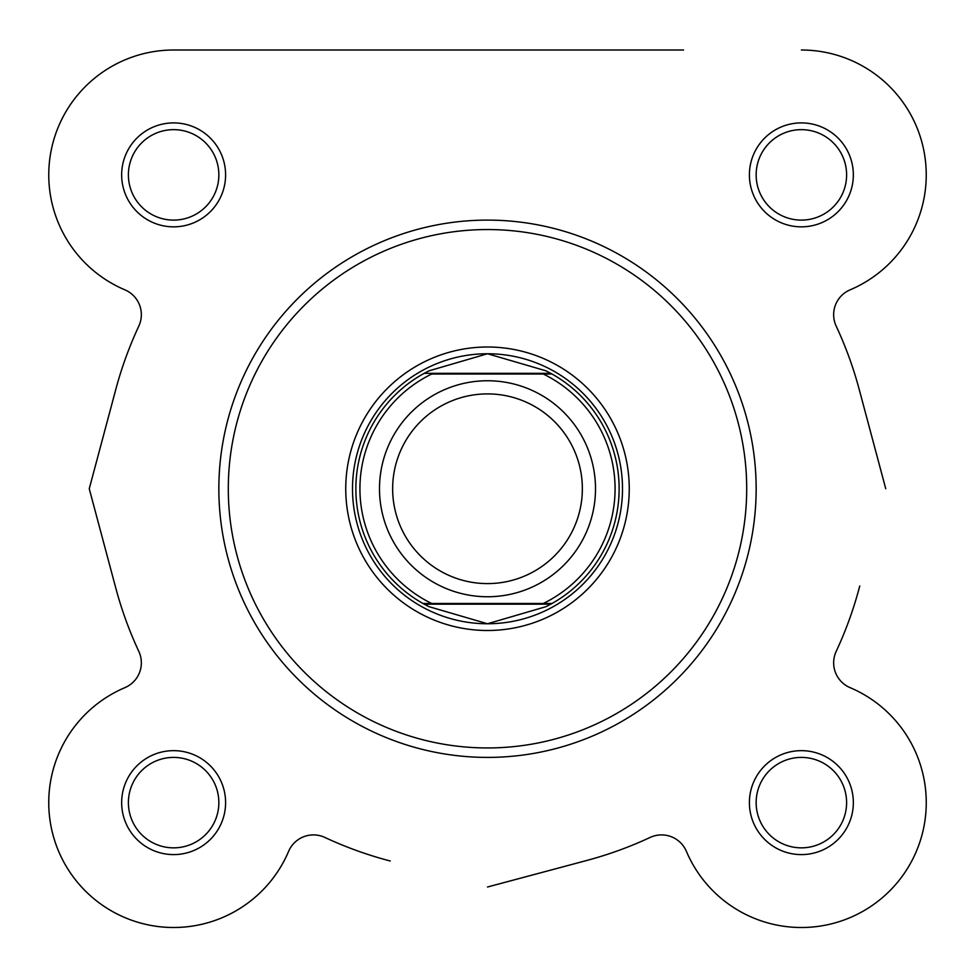 <?xml version="1.0" encoding="UTF-8"?>
<svg xmlns="http://www.w3.org/2000/svg" width="975" height="975" viewBox="0 0 975 975"><rect width="100%" height="100%" fill="white"/><g stroke="black" fill="none" stroke-linecap="round" stroke-linejoin="round"><path stroke-width="1.46" d="M683.548 50.005L173.623 50.005A124.873 124.873 0 0 0 124.885 289.843A124.873 124.873 0 0 1 173.623 50.005L515.543 50.005M124.885 289.843A26.995 26.995 0 0 1 138.816 326.113A384.747 384.747 0 0 0 115.245 391.499L89.249 488.755L115.793 588.083L89.249 488.755L115.793 389.415M288.6 851.37A124.873 124.873 0 0 1 85.325 890.931A124.873 124.873 0 0 1 124.885 687.655A124.873 124.873 0 0 0 148.761 924.995A124.873 124.873 0 0 0 288.6 851.37A26.995 26.995 0 0 1 324.87 837.44A384.747 384.747 0 0 0 390.256 861.01L388.16 860.45M586.828 860.462L487.5 887.006L586.84 860.45A384.747 384.747 0 0 0 650.13 837.44A26.995 26.995 0 0 1 686.4 851.37A124.873 124.873 0 0 0 889.675 890.931A124.873 124.873 0 0 0 850.115 687.655A26.995 26.995 0 0 1 836.184 651.385A384.747 384.747 0 0 0 859.755 585.999L859.207 588.083M836.184 326.113A26.995 26.995 0 0 1 850.115 289.843A26.995 26.995 0 0 0 836.184 326.113A384.747 384.747 0 0 1 859.207 389.427L885.751 488.755L859.207 389.415M756.149 488.755A268.649 268.649 0 0 1 487.5 757.404A268.649 268.649 0 0 1 218.851 488.755A268.649 268.649 0 0 1 487.5 220.106A268.649 268.649 0 0 1 756.149 488.755A268.649 268.649 0 0 0 487.5 220.106A268.649 268.649 0 0 0 218.851 488.755M121.656 174.878A51.98 51.98 0 0 1 173.623 122.899A51.98 51.98 0 0 1 225.603 174.878A51.98 51.98 0 0 1 173.623 226.846A51.98 51.98 0 0 1 121.656 174.878M218.851 174.878A45.228 45.228 0 0 0 173.623 129.651A45.228 45.228 0 0 0 128.395 174.878A45.228 45.228 0 0 0 173.623 220.106A45.228 45.228 0 0 0 218.851 174.878M749.397 174.878A51.98 51.98 0 0 1 801.377 122.899A51.98 51.98 0 0 1 853.344 174.878A51.98 51.98 0 0 1 801.377 226.846A51.98 51.98 0 0 1 749.397 174.878M846.605 174.878A45.228 45.228 0 0 0 801.377 129.651A45.228 45.228 0 0 0 756.149 174.878A45.228 45.228 0 0 0 801.377 220.106A45.228 45.228 0 0 0 846.605 174.878M121.656 802.62A51.98 51.98 0 0 1 173.623 750.652A51.98 51.98 0 0 1 225.603 802.62A51.98 51.98 0 0 1 173.623 854.6A51.98 51.98 0 0 1 121.656 802.62M218.851 802.62A45.228 45.228 0 0 0 173.623 757.404A45.228 45.228 0 0 0 128.395 802.62A45.228 45.228 0 0 0 173.623 847.848A45.228 45.228 0 0 0 218.851 802.62M749.397 802.62A51.98 51.98 0 0 1 801.377 750.652A51.98 51.98 0 0 1 853.344 802.62A51.98 51.98 0 0 1 801.377 854.6A51.98 51.98 0 0 1 749.397 802.62M846.605 802.62A45.228 45.228 0 0 0 801.377 757.404A45.228 45.228 0 0 0 756.149 802.62A45.228 45.228 0 0 0 801.377 847.848A45.228 45.228 0 0 0 846.605 802.62M345.747 488.755A141.753 141.753 0 0 1 487.5 347.003A141.753 141.753 0 0 1 629.253 488.755A141.753 141.753 0 0 1 487.5 630.496A141.753 141.753 0 0 1 345.747 488.755M850.115 687.655A26.995 26.995 0 0 1 836.184 651.385M850.115 289.843A124.873 124.873 0 0 0 801.377 50.005M115.793 588.083A384.747 384.747 0 0 0 138.816 651.385A26.995 26.995 0 0 1 124.885 687.655M551.984 373.998A131.625 131.625 0 0 1 551.984 603.501A131.625 131.625 0 0 0 551.984 373.998L543.246 373.998L551.984 373.998L545.951 370.817L487.5 353.754A135.001 135.001 0 0 0 352.499 488.755A135.001 135.001 0 0 0 487.5 623.756A135.001 135.001 0 0 0 622.501 488.755M487.5 596.749A108.006 108.006 0 0 1 379.494 488.755A108.006 108.006 0 0 1 487.5 380.75A108.006 108.006 0 0 1 595.506 488.755A108.006 108.006 0 0 1 487.5 596.749M487.5 393.9A94.855 94.855 0 0 0 392.645 488.755A94.855 94.855 0 0 0 487.5 583.598A94.855 94.855 0 0 0 582.355 488.755A94.855 94.855 0 0 0 487.5 393.9M427.074 605.682A131.625 131.625 0 0 0 429.049 606.682L487.5 623.756L545.951 606.682L551.984 603.501L543.246 603.501A127.579 127.579 0 0 0 543.246 373.998L431.754 373.998A127.579 127.579 0 0 0 431.754 603.501L423.016 603.501A131.625 131.625 0 0 1 423.016 373.998L424.235 373.327L550.765 373.327M551.984 603.501L423.016 603.501A131.625 131.625 0 0 1 423.016 373.998M487.5 623.756A135.001 135.001 0 0 0 622.501 488.755A135.001 135.001 0 0 0 487.5 353.754L429.049 370.817L424.235 373.327M550.765 604.171L424.235 604.171L423.016 603.501M429.049 606.682L424.235 604.171M429.049 370.817A131.625 131.625 0 0 0 427.074 371.816M545.951 606.682A131.625 131.625 0 0 0 547.926 605.682M547.926 371.816A131.625 131.625 0 0 0 545.951 370.817M228.296 488.755A259.204 259.204 0 0 0 487.5 747.947A259.204 259.204 0 0 0 746.704 488.755A259.204 259.204 0 0 0 487.5 229.552A259.204 259.204 0 0 0 228.296 488.755"/></g></svg>
